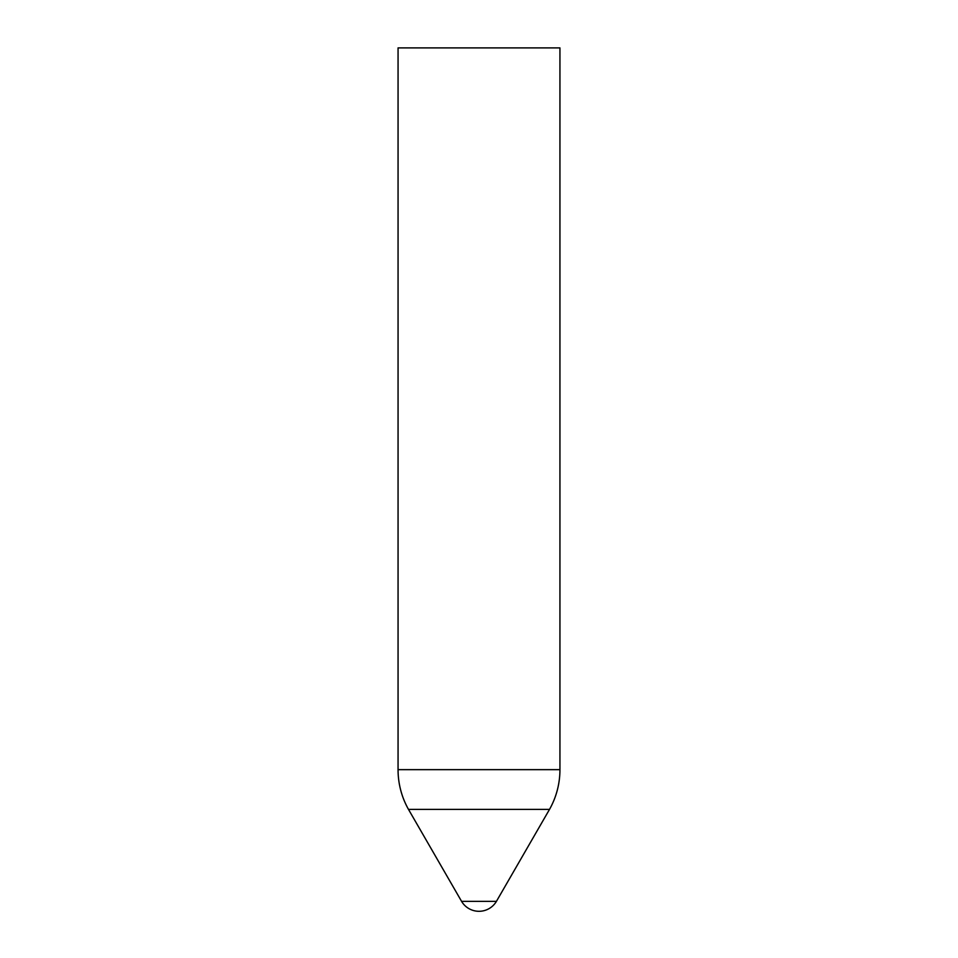 <?xml version="1.0" encoding="UTF-8"?>
<svg xmlns="http://www.w3.org/2000/svg" width="958" height="958" viewBox="0 0 958 958"><rect width="100%" height="100%" fill="white"/><g stroke="black" fill="none" stroke-linecap="round" stroke-linejoin="round"><path stroke-width="0.72" stroke-dasharray="4.79 3.59" d="M461.576 901.358L496.424 901.358M398.061 47.9L559.939 47.9M398.061 769.657L559.939 769.657M408.491 809.402L549.509 809.402"/><path stroke-width="1.44" d="M479 901.358L461.576 901.358A20.238 20.238 0 0 0 496.424 901.358L479 901.358M408.491 809.402L549.509 809.402A80.939 80.939 0 0 0 559.939 769.657L559.939 47.9L398.061 47.9L398.061 769.657A80.939 80.939 0 0 0 408.491 809.402L461.576 901.358M559.939 769.657L398.061 769.657M549.509 809.402L496.424 901.358"/></g></svg>

